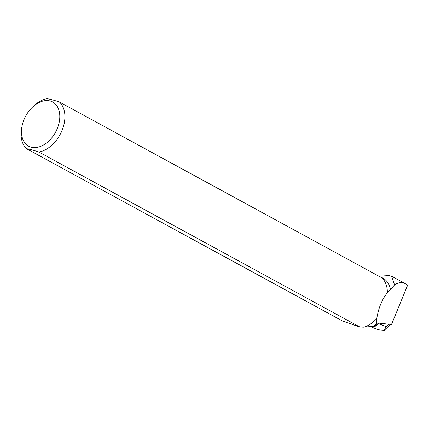 <?xml version="1.0" encoding="UTF-8"?>
<svg xmlns="http://www.w3.org/2000/svg" width="429" height="429" viewBox="0 0 429 429"><rect width="100%" height="100%" fill="white"/><g stroke="black" fill="none" stroke-linecap="round" stroke-linejoin="round"><path stroke-width="0.64" d="M38.937 152.038L359.877 327.032L342.739 321.139L26.539 148.729C29.322 149.099 33.457 150.204 38.937 152.038A28.786 19.412 118.6 0 0 62.039 130.464A28.786 19.412 118.6 0 0 59.449 102.032L381.907 277.847A28.786 19.412 118.6 0 1 387.366 292.734L390.465 289.763L394.567 284.861C398.482 282.362 402.043 281.955 405.249 283.639L407.55 285.392L391.436 324.683L390.277 324.538M384.486 330.105L390.428 324.383L378.206 323.075L376.201 326.019L376.785 318.538A28.786 19.412 118.6 0 1 375.396 319.986A28.786 19.412 118.6 0 1 364.103 327.182L359.877 327.032M387.366 292.734C381.998 299.442 378.469 308.043 376.785 318.538M394.567 284.861L391.479 276.126L388.776 275.6M390.465 289.763A28.652 19.321 -61.4 0 0 382.786 278.013L378.887 276.206M376.33 324.227A28.652 19.321 -61.4 0 1 373.316 326.383L374.072 326.394A28.834 19.444 -61.4 0 0 376.212 324.86M375.418 319.97A28.652 19.321 -61.4 0 0 375.434 319.948A28.652 19.321 -61.4 0 0 376.866 318.457M373.316 326.383L364.403 327.08M382.105 278.035L381.129 277.113M374.072 326.394L376.201 326.019M31.95 107.674A25.161 16.967 118.6 0 1 54.499 103.233A25.161 16.967 118.6 0 1 57.288 128.544A25.161 16.967 118.6 0 1 34.047 147.624A25.161 16.967 118.6 0 1 21.815 127.44A25.161 16.967 118.6 0 1 22.131 125.686A25.161 16.967 118.6 0 1 31.95 107.674L33.049 106.59A28.786 19.412 118.6 0 1 47.045 98.718C49.818 99.088 53.952 100.188 59.449 102.032M26.539 148.729A28.786 19.412 118.6 0 1 21.45 129.204L22.131 125.686M388.513 324.324L386.121 326.625L384.293 330.282L378.485 329.799M390.428 324.383L389.746 324.211M372.415 327.434L371.82 326.587M386.121 326.625L377.756 323.364M378.845 276.179L388.856 275.595M405.249 283.639L391.479 276.126M372.377 327.418L378.635 329.858M371.171 326.662L372.259 327.354"/></g></svg>
